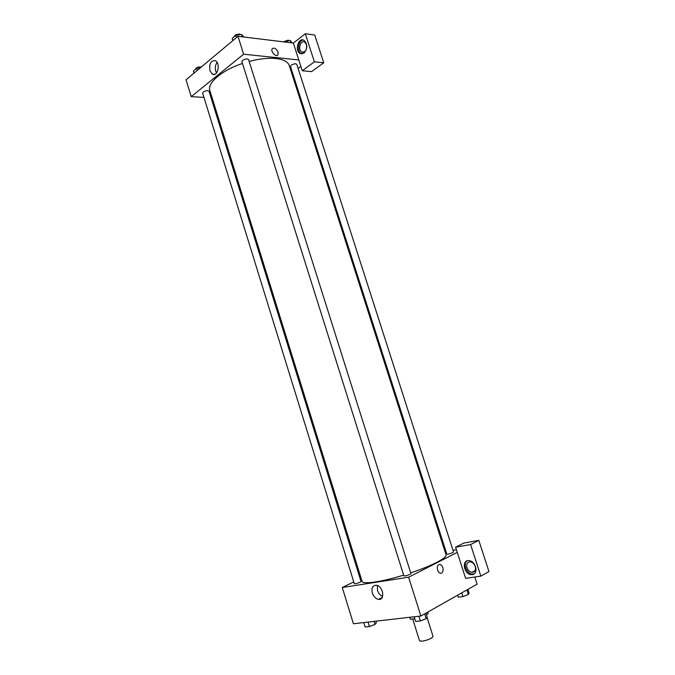 <?xml version="1.0" encoding="UTF-8"?>
<svg xmlns="http://www.w3.org/2000/svg" width="675" height="675" viewBox="0 0 675 675"><rect width="100%" height="100%" fill="white"/><g stroke="black" fill="none" stroke-linecap="round" stroke-linejoin="round"><path stroke-width="1.01" d="M412.703 619L419.546 640.761C421.85 641.706 425.858 640.828 431.561 638.128L433.072 636.491L427.013 617.33M414.788 618.764L410.476 619.253L409.624 617.296M427.756 612.098L428.22 613.567L427.882 612.031M428.22 613.567L426.448 614.571M409.852 617.271L410.476 619.253M474.812 577.007L477.124 584.17L420.863 616.005L353.422 623.767L342.267 587.503L353.767 581.934M360.188 578.829L361.15 578.365M372.322 593.047C371.258 588.009 372.583 585.419 376.304 585.276C383.164 585.9 385.476 600.623 378.515 599.366C375.688 598.75 373.621 596.641 372.322 593.047M457.27 552.378L465.623 578.348L480.836 576.129L470.61 544.548L455.6 547.206L457.27 552.378L408.62 577.201L420.863 616.005M408.62 577.201L342.267 587.503M377.342 585.546L377.511 590.414C378.548 593.409 380.253 595.417 382.632 596.422M442.783 567.472C443.382 569.692 443.129 571.43 442.024 572.678C439.214 575.64 435.358 567.565 438.353 564.975C440.117 563.811 441.593 564.646 442.783 567.472C441.593 564.646 440.117 563.811 438.353 564.975C435.358 567.565 439.206 575.64 442.024 572.678C443.129 571.43 443.382 569.692 442.783 567.472M472.424 574.611L473.453 574.045M472.331 574.619L471.167 574.644C463.649 574.18 461.481 559.432 469.108 560.647C475.816 561.06 478.811 574.054 472.331 574.619M467.117 560.849C462.712 563.659 466.594 573.809 472.196 574.079L474.188 573.843M466.99 567.726C466.197 563.962 467.328 561.997 470.374 561.845C472.627 562.275 474.247 563.811 475.251 566.435C476.044 570.189 474.93 572.155 471.909 572.333C469.64 571.902 467.994 570.367 466.99 567.726M474.812 565.372L474.567 564.933M480.836 576.129L488.953 571.598L478.811 540.371L463.852 543.063L455.6 547.206M470.61 544.548L478.811 540.371M445.07 551.737L446.015 551.576M453.009 550.353L456.427 549.762M452.841 552.606L453.549 552.032L296.781 64.311L295.768 63.771C292.756 63.998 290.993 64.884 290.478 66.437L446.825 554.099C447.964 554.302 449.963 553.804 452.841 552.606M360.096 582.204L361.024 581.504L209.039 91.252L207.773 90.653C204.787 90.88 203.082 91.707 202.643 93.133L354.308 583.673C355.303 583.892 357.227 583.403 360.096 582.204M410.088 574.315L410.94 573.623L248.569 59.577L247.362 58.928C244.198 59.138 242.384 60.05 241.903 61.678L403.869 575.851C405 576.104 407.076 575.589 410.088 574.315M410.704 572.864C421.284 569.303 429.958 565.81 436.725 562.393C443.365 558.959 446.479 556.445 446.065 554.85L289.254 65.559C287.938 61.754 283.492 59.408 275.906 58.523C268.253 57.788 259.343 58.759 249.151 61.425M242.46 63.458C221.763 70.335 206.997 83.076 209.883 90.585L362.07 581.335C362.5 584.634 381.527 581.951 403.642 575.125M300.856 66.386L298.105 68.428M292.469 72.638L291.701 73.204M298.789 59.957L302.265 70.757L314.381 61.796L305.311 33.75L293.347 43.048L298.789 59.957L243.624 54.202L191.236 96.66L203.968 97.403M211.081 97.816L212.144 97.875M314.381 61.796L323.738 62.775L314.719 35.007L305.311 33.75M323.738 62.775L311.614 71.626L302.265 70.757M306.501 44.558C307.074 49.933 305.505 52.422 301.784 52.017C297.473 49.967 300.502 39.555 304.695 42.12L306.501 44.558M303.37 40.044C298.282 40.002 296.578 51.502 301.32 53.671L301.97 53.941M304.028 53.123L300.13 53.536C294.384 50.811 298.409 36.889 304.003 40.314C307.716 44.221 307.724 48.482 304.028 53.123M293.347 43.048L237.98 36.307L186.047 79.793L191.236 96.66M209.933 70.672C209.064 63.644 210.887 60.328 215.401 60.733C220.809 63.281 217.637 77.262 212.414 74.107L209.933 70.672M237.98 36.307L243.624 54.202M217.088 62.412C215.333 64.884 214.878 67.804 215.747 71.17L216.54 72.942M278.041 52.102L278.007 54.675C276.522 57.873 270.405 51.823 272.168 48.887C274.16 47.301 276.117 48.372 278.041 52.102M278.032 52.102C276.117 48.372 274.16 47.301 272.168 48.887C270.405 51.823 276.522 57.873 277.999 54.675L278.032 52.102M243.844 37.015L241.557 34.391L235.786 35.429L232.166 38.475L232.833 40.61M241.557 34.391L242.333 36.838M235.786 35.429L236.461 37.572M234.09 36.863C234.562 35.159 236.377 34.231 239.515 34.079L240.612 34.56M200.686 67.542L196.72 68.285L193.43 71.052L194.054 73.086M196.72 68.285L197.353 70.335M195.328 69.457L195.311 69.407C195.716 67.905 197.421 67.061 200.407 66.876L201.234 67.078M292.106 42.896L290.208 40.433L284.175 41.934M290.208 40.433L290.959 42.761M284.808 41.437L285.002 42.036M283.314 41.825L288.166 40.129L289.162 40.627M425.984 613.102L427.216 617.001L426.187 618.68L420.365 620.916L415.631 621.439L414.163 616.773M424.659 613.853L426.187 618.68M418.888 616.233L420.365 620.916M375.848 621.186L376.346 622.772L375.047 624.4L369.427 626.535L365.158 627.008L363.783 622.569M374.11 621.38L375.047 624.4M368.052 622.08L369.427 626.535M467.91 589.385L469.091 593.063L468.382 594.506L462.94 596.582L458.266 597.181L457.625 595.198M466.914 589.942L468.382 594.506M461.751 592.869L462.94 596.582M378.515 599.366L382.21 597.451M471.167 574.644L472.196 574.079M475.124 570.577L471.909 572.333M303.683 52.237L301.784 52.017M300.13 53.536L301.32 53.671M212.414 74.107L214.726 74.301"/></g></svg>
